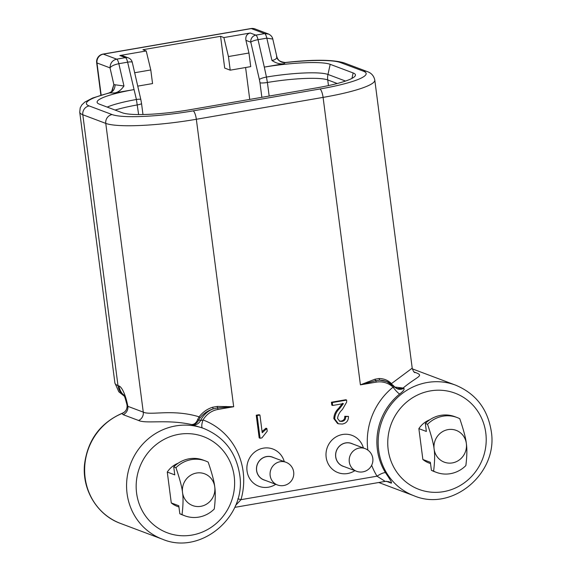 <?xml version="1.0" encoding="UTF-8"?>
<svg xmlns="http://www.w3.org/2000/svg" width="571" height="571" viewBox="0 0 571 571"><rect width="100%" height="100%" fill="white"/><g stroke="black" fill="none" stroke-linecap="round" stroke-linejoin="round"><path stroke-width="0.86" d="M235.545 505.463L240.991 499.668L377.031 476.185L385.061 481.324M260.069 438.235L259.184 437.9L256.236 415.21L259.056 414.724L259.933 415.053L262.232 432.739L266.871 428.521L267.221 431.198L261.882 437.921L260.069 438.235L257.121 415.538L256.236 415.21M266.871 428.521L265.986 428.186L262.075 431.505M284.272 461.632A19.906 18.95 110.6 0 0 262.039 448.442A19.906 18.95 110.6 0 0 247.029 470.939A19.906 18.95 110.6 0 0 275.743 484.308M363.399 447.978A19.906 18.95 110.6 0 0 341.165 434.788A19.906 18.95 110.6 0 0 326.155 457.278A19.906 18.95 110.6 0 0 354.869 470.647M342.543 403.283L338.717 408.251C335.627 411.113 333.992 414.567 333.835 418.614L337.511 423.454L338.396 423.789L334.713 418.943L333.835 418.614M334.713 418.943C334.877 414.903 336.505 411.448 339.602 408.579L343.428 403.618L332.679 405.474L332.301 402.562L346.668 400.085L346.64 402.155L342.407 409.5C339.688 411.991 338.061 414.967 337.532 418.429L339.738 421.255L342.015 421.412C344.591 420.884 345.798 419.285 345.648 416.623L348.503 416.423L344.763 416.288C344.92 418.957 343.706 420.549 341.13 421.084L339.31 421.063M332.679 405.474L331.794 405.139L331.416 402.234L345.79 399.75L346.668 400.085M412.212 368.152L391.456 383.626C388.037 380.25 383.883 378.552 379.001 378.523L374.961 379.215L375.725 380.643L379.751 380.143L386.631 381.485A23.147 22.033 -69.4 0 1 394.811 387.045L393.062 387.167A66.807 63.609 110.6 0 0 367.703 448.906A66.807 63.609 110.6 0 0 367.845 450.091M374.961 379.215L360.415 384.854L376.168 382.135A21.598 20.563 -69.4 0 1 393.062 387.167A7.716 1.242 51.1 0 0 399.686 393.997C403.461 391.064 404.825 389.165 403.79 388.294A7.716 7.344 -69.4 0 1 397.544 388.901A7.716 7.344 -69.4 0 1 397.537 388.894L394.811 387.045M379.001 378.523L379.751 380.143A23.147 22.033 -69.4 0 1 386.631 381.485L394.854 387.067L403.097 388.03C417.929 375.804 424.21 376.032 415.824 372.62A7.716 7.344 110.6 0 1 414.532 372.406M414.832 372.606C413.946 372.363 413.076 370.886 412.212 368.174L374.79 80.068A73.288 10.928 172.6 0 1 323.086 97.391L196.338 119.275L233.675 406.73L217.365 406.416L212.69 407.23C207.352 408.886 202.812 412.084 199.079 416.83C172.827 408.743 150.444 415.681 143.271 412.134L105.771 123.393A7.716 7.344 -69.4 0 1 112.109 114.564L89.155 105.928A65.572 9.778 172.6 0 1 109.76 92.902L109.068 93.023M376.168 382.135A1.542 0.414 -99.8 0 0 375.725 380.643L360.415 384.854L323.086 97.391A7.716 2.056 -99.8 0 0 319.896 88.997A65.572 9.778 172.6 0 0 363.406 71.189A7.716 7.344 -69.4 0 1 367.103 71.532L344.149 62.896A7.716 7.344 110.6 0 0 340.452 62.553L363.406 71.189M284.515 62.739L285.329 62.596A65.572 9.778 172.6 0 1 340.452 62.553M276.871 56.857C278.255 60.84 281.082 62.753 285.329 62.596L283.937 63.709C280.125 64.345 276.128 63.267 271.953 60.462C275.065 59.912 276.707 58.713 276.871 56.857L276.5 56.465L276.871 56.857M283.937 63.709L264.309 67.1L258.035 39.677A6.174 1.199 167.1 0 0 250.797 42.19A6.174 5.874 -69.4 0 1 255.872 35.124L264.666 33.61L268.741 34.11M250.255 33.011C246.85 33.875 245.402 36.323 245.915 40.348L248.956 53.01L250.726 66.629L230.213 70.169L228.443 56.55L223.882 37.565L250.255 33.011L255.872 35.124A6.174 1.649 80.2 0 1 258.035 39.677L266.828 38.157L272.795 39.049L276.835 56.629C276.942 59.791 279.711 61.761 285.15 62.524C313.215 59.405 332.879 59.527 344.149 62.896M245.594 67.514L249.734 99.411M259.976 82.788L259.384 79.54A6.174 1.199 -12.9 0 1 266.443 77.056L267.399 82.474A6.174 0.921 172.6 0 1 259.976 82.788L261.861 97.32M230.213 70.169L224.696 68.092L220.57 36.316L142.907 49.727L146.219 50.969L119.846 55.523L122.901 55.837M330.195 64.323L327.968 74.458A51.126 7.623 172.6 0 0 266.443 77.056L264.309 67.1A54.773 8.165 -7.4 0 1 330.195 64.323L353.149 72.96A54.773 8.165 -7.4 0 1 355.419 75.358A54.773 8.165 -7.4 0 1 316.805 87.834L190.057 109.711A54.773 8.165 -7.4 0 1 122.365 112.794L99.411 104.158A54.773 8.165 -7.4 0 1 97.263 102.68A54.773 8.165 -7.4 0 1 134.021 89.59L114.336 92.98C117.847 92.523 121.052 90.204 123.964 86.007L115.085 84.779C114.921 89.033 113.144 91.738 109.76 92.902L114.336 92.98M140.851 99.661L132.265 62.303A6.174 1.199 167.1 0 0 127.626 62.182L136.405 99.504L138.639 114.557M127.112 405.76C127.083 409.386 125.527 411.848 122.458 413.161L121.944 413.54L123.15 414.674A7.716 7.344 -69.4 0 0 127.847 406.331L126.955 404.739L127.076 405.431C127.262 409.343 125.549 412.048 121.944 413.54A59.091 56.265 110.6 0 0 85.129 477.784A59.091 56.265 110.6 0 0 120.438 523.4L162.378 539.181A59.091 56.265 -69.4 0 1 127.069 493.558A59.091 56.265 -69.4 0 1 126.94 492.516A59.091 56.265 -69.4 0 1 203.997 428.564L202.719 428.086A59.091 56.265 110.6 0 0 202.555 428.022L192.256 424.81A7.716 7.344 110.6 0 0 200.521 420.584L203.048 419.963A21.598 20.563 -69.4 0 1 217.922 409.45L233.675 406.73L226.052 407.237L226.052 406.431M124.364 396.21L118.797 391.763L114.907 382.998A73.288 10.928 -7.4 0 0 117.983 385.575L119.046 385.975A23.147 6.174 -99.8 0 1 127.847 406.331L143.271 412.134A7.716 7.344 110.6 0 1 138.575 420.477C146.262 424.01 166.946 419.128 191.563 424.546C194.504 424.967 196.909 423.432 198.794 419.935L200.014 417.893C203.397 413.64 207.78 410.642 213.169 408.9L217.472 407.958L226.052 407.237M202.555 428.022A7.716 2.355 110.4 0 1 203.048 419.963A66.807 63.609 110.6 0 1 243.289 472.788A66.807 63.609 110.6 0 1 240.991 499.668L237.836 498.818M391.321 383.962L392.627 384.954M396.852 388.594L403.79 388.294M371.664 465.286A66.807 63.609 110.6 0 0 377.031 476.185A7.716 1.899 148.4 0 1 385.504 472.738C390.692 480.232 392.527 483.666 391.014 483.045A7.716 7.344 110.6 0 0 388.758 481.667L385.239 481.389L234.731 507.369M429.806 419.756A23.147 22.033 110.6 0 0 418.864 428.628L422.868 459.484A23.147 22.033 110.6 0 0 428.835 462.938L430.541 463.581M422.868 459.484L430.37 462.31L431.412 470.318L433.617 471.154C434.774 461.718 434.938 454.345 434.11 449.042C433.539 443.71 431.348 435.452 427.529 424.274L425.324 423.446L426.366 431.455L418.864 428.628M427.529 424.274A29.314 27.915 -69.4 0 1 457.021 417.494A29.314 27.915 -69.4 0 1 459.769 418.707C463.623 430.027 465.815 438.285 466.343 443.474A16.973 16.159 -69.4 0 1 452.389 462.903A16.973 16.159 -69.4 0 1 434.11 449.042A16.973 16.159 -69.4 0 1 448.064 429.613A16.973 16.159 -69.4 0 1 466.343 443.474C467.178 448.906 467.014 456.272 465.857 465.586A29.314 27.915 -69.4 0 1 436.372 472.367A29.314 27.915 -69.4 0 1 433.617 471.154M457.021 417.494L454.809 416.659A29.314 27.915 110.6 0 0 425.324 423.446M431.412 470.318A29.314 27.915 110.6 0 0 434.167 471.539L436.372 472.367M220.57 36.316L223.882 37.565M134.663 72.738L150.787 69.955L146.219 50.969M150.787 69.955L152.557 83.573L137.739 86.128M112.194 91.017L113.85 84.537L111.602 91.61L109.197 92.902L92.638 98.034L84.772 102.13L81.846 104.9L80.211 107.833L79.733 112.187A73.288 10.928 172.6 0 0 82.809 114.757L117.983 385.575A15.431 14.689 110.6 0 0 124.257 395.953M272.795 39.049C272.338 36.808 270.847 35.102 268.327 33.939L255.023 28.928A7.716 7.344 110.6 0 0 251.319 28.586L103.33 54.131A7.716 7.344 110.6 0 0 96.984 62.96L110.025 67.87C110.153 63.145 112.373 60.241 116.67 59.156A6.174 1.649 80.2 0 1 118.832 63.702C114.271 64.651 111.331 66.043 110.025 67.87L113.85 84.537L115.085 84.779M120.438 523.4C97.106 515.063 81.703 489.368 84.594 463.845C87.905 439.67 100.532 422.768 122.458 413.154L122.487 413.147M200.014 417.893L199.079 416.83L197.63 419.606C196.274 422.883 194.254 424.531 191.563 424.546L192.256 424.81M197.63 419.606L200.521 420.584A23.147 22.033 -69.4 0 1 213.169 408.9L212.69 407.23M217.365 406.416L217.472 407.958A1.542 0.414 80.2 0 1 217.922 409.45M178.216 463.181A23.147 22.033 110.6 0 0 167.274 472.053L171.279 502.915A23.147 22.033 110.6 0 0 177.246 506.363L178.951 507.005M171.279 502.915L178.787 505.735L179.822 513.75L182.035 514.578C183.191 505.142 183.348 497.776 182.52 492.466C181.956 487.142 179.758 478.883 175.947 467.699L173.734 466.871L174.776 474.879L167.274 472.053M175.947 467.699A29.314 27.915 -69.4 0 1 205.432 460.918A29.314 27.915 -69.4 0 1 208.179 462.139C212.034 473.452 214.225 481.71 214.753 486.906A16.973 16.159 -69.4 0 1 200.799 506.327A16.973 16.159 -69.4 0 1 182.52 492.466A16.973 16.159 -69.4 0 1 196.474 473.045A16.973 16.159 -69.4 0 1 214.753 486.906C215.588 492.33 215.424 499.704 214.268 509.011A29.314 27.915 -69.4 0 1 184.783 515.791A29.314 27.915 -69.4 0 1 182.035 514.578M205.432 460.918L203.219 460.09A29.314 27.915 110.6 0 0 173.734 466.871M179.822 513.75A29.314 27.915 110.6 0 0 182.577 514.963L184.783 515.791M248.956 53.01L228.443 56.55M257.121 415.538L259.933 415.053M265.094 480.304A12.191 11.606 -69.4 0 1 256.565 470.504A12.191 11.606 -69.4 0 1 261.468 458.784A12.191 11.606 -69.4 0 1 273.623 457.628M266.593 456.629A12.112 11.534 110.6 0 0 256.622 467.435A12.112 11.534 110.6 0 0 263.873 479.84L277.406 484.936A12.112 11.534 -69.4 0 1 270.147 472.524A12.112 11.534 -69.4 0 1 280.125 461.718A12.112 11.534 -69.4 0 1 285.935 462.26L272.403 457.171A12.112 11.534 110.6 0 0 266.593 456.629M344.22 466.643A12.191 11.606 -69.4 0 1 335.691 456.843A12.191 11.606 -69.4 0 1 340.594 445.13A12.191 11.606 -69.4 0 1 352.75 443.974M345.719 442.975A12.112 11.534 110.6 0 0 335.741 453.774A12.112 11.534 110.6 0 0 343 466.186L356.532 471.275A12.112 11.534 -69.4 0 1 349.274 458.87A12.112 11.534 -69.4 0 1 359.252 448.064A12.112 11.534 -69.4 0 1 365.062 448.606L351.529 443.51A12.112 11.534 110.6 0 0 345.719 442.975M332.301 402.562L331.416 402.234M342.015 421.412L341.13 421.084M344.763 416.288L345.648 416.623M348.503 416.423C348.488 420.72 346.419 423.261 342.293 424.046L338.396 423.789M339.602 408.579L338.717 408.251M271.953 60.462L266.828 38.157A6.174 1.649 -99.8 0 0 264.666 33.61L251.319 28.586A7.716 2.056 -99.8 0 0 250.99 28.55L103.001 54.095A7.716 2.056 80.2 0 1 103.33 54.131L116.67 59.156L125.463 57.635L119.846 55.523M367.41 382.035L367.724 382.784M259.384 79.54L250.797 42.19L245.915 40.348M269.162 96.056L267.399 82.474A50.141 7.48 -7.4 0 1 327.725 79.933L328.461 85.586M351.957 78.398L353.149 72.96M337.24 83.509L327.725 79.933A15.431 14.689 110.6 0 1 327.968 74.458L345.512 81.053M107.191 107.084A51.126 7.623 172.6 0 1 107.584 106.92A51.126 7.623 172.6 0 1 136.405 99.497A6.174 1.199 167.1 0 1 140.851 99.654L141.544 103.494A6.174 0.921 172.6 0 1 137.39 104.914A50.141 7.48 -7.4 0 0 115.106 110.067M319.896 88.997L193.148 110.874A65.572 9.778 172.6 0 1 112.109 114.564M193.148 110.874A7.716 2.056 80.2 0 1 196.338 119.275A73.288 10.928 172.6 0 1 105.771 123.393L82.809 114.757A7.716 7.344 110.6 0 1 89.155 105.928M413.989 371.928L415.824 372.62M397.537 388.894A7.716 7.344 -69.4 0 1 394.847 387.088M378.759 482.509L413.968 495.756A59.091 56.265 -69.4 0 1 378.659 450.134A59.091 56.265 -69.4 0 1 378.53 449.092A59.091 56.265 -69.4 0 1 455.587 385.139L413.647 369.358A59.091 56.265 110.6 0 0 412.341 368.887L413.647 369.358M399.686 393.997A59.091 56.265 110.6 0 0 377.253 448.606A59.091 56.265 110.6 0 0 377.374 449.648A59.091 56.265 110.6 0 0 385.504 472.738M386.317 481.282L391.014 483.045M485.778 432.854A51.376 48.92 -69.4 0 1 443.524 491.66A51.376 48.92 -69.4 0 1 388.187 449.698A51.376 48.92 -69.4 0 1 430.441 390.892A51.376 48.92 -69.4 0 1 485.778 432.854M123.964 86.007L118.832 63.702L127.626 62.182A6.174 1.649 -99.8 0 0 125.463 57.635A6.174 5.874 -69.4 0 1 128.425 57.914A6.174 6.174 0 0 1 132.265 62.303M101.16 95.107L96.984 62.96A7.716 1.149 172.6 0 1 96.663 62.689L100.881 95.186M138.575 420.477L123.15 414.674M123.943 395.296A15.431 14.689 -69.4 0 1 119.046 385.975M234.189 476.278A51.376 48.92 -69.4 0 1 191.935 535.084A51.376 48.92 -69.4 0 1 136.597 493.123A51.376 48.92 -69.4 0 1 178.851 434.324A51.376 48.92 -69.4 0 1 234.189 476.278M374.79 80.068C373.827 75.736 371.264 72.895 367.103 71.532M413.968 495.756C452.225 512.201 498.611 473.159 491.217 431.026C487.591 408.857 475.714 393.562 455.587 385.139M122.901 55.83L128.425 57.914M142.978 114.521L141.544 103.494M112.78 90.282L111.652 91.567M255.023 28.928A7.716 7.716 0 0 0 250.99 28.55M103.001 54.095A7.716 7.716 0 0 0 96.663 62.689M114.907 382.998L79.733 112.187M126.99 404.953C124.371 394.433 123.943 395.796 123.572 394.618M162.378 539.181C200.635 555.633 247.022 516.584 239.634 474.458C236.001 452.289 224.125 436.993 203.997 428.564M277.406 484.936A12.112 12.112 0 0 0 293.73 474.737A12.112 12.112 0 0 0 285.935 462.26M356.532 471.275A12.112 12.112 0 0 0 372.849 461.082A12.112 12.112 0 0 0 365.062 448.606"/></g></svg>
